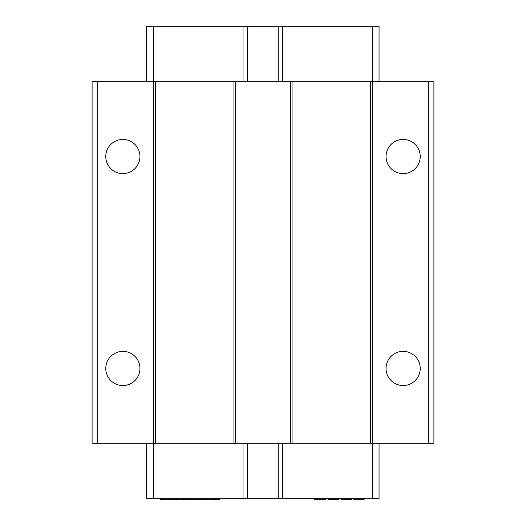 <?xml version="1.0" encoding="UTF-8"?>
<svg xmlns="http://www.w3.org/2000/svg" width="526" height="526" viewBox="0 0 526 526"><rect width="100%" height="100%" fill="white"/><g stroke="black" fill="none" stroke-linecap="round" stroke-linejoin="round"><path stroke-width="0.79" d="M379.055 443.3L379.055 498.674L146.629 498.674L146.629 443.3M364.117 498.674L364.117 499.7L353.86 499.7L353.86 498.674M163.264 498.674L163.264 499.7L163.126 498.674M183.173 498.674L183.173 499.7L205.903 499.7L205.903 498.674M183.022 498.674L183.173 499.7M214.786 498.674L214.786 499.7L219.868 499.7L219.868 498.674M210.683 498.674L210.683 499.7L214.786 499.7M339.053 498.674L339.053 499.7L338.764 498.674M278.221 498.674L278.221 443.3M247.457 498.674L247.457 443.3M168.879 498.674L168.879 499.7L176.059 499.7L176.059 498.674M188.084 498.674L188.084 499.7M200.189 498.674L200.189 499.7M196.257 498.674L196.257 499.7M200.676 498.674L200.676 499.7M200.544 498.674L200.544 499.7M215.719 498.674L215.719 499.7M327.941 498.674L327.941 499.7L338.764 499.7M243.019 498.674L243.019 443.3M168.879 499.7L163.264 499.7M176.466 498.674L176.466 499.7L182.752 499.7L182.752 498.674M175.789 499.7L176.466 499.7M348.738 498.674L348.738 499.7L351.585 499.7L351.585 498.674M346.739 498.674L346.739 499.7L348.738 499.7M162.199 498.674L162.199 499.7L163.126 499.7M344.182 498.674L344.182 499.7L346.739 499.7M343.037 498.674L343.037 499.7L344.182 499.7M325.666 498.674L325.666 499.7L323.957 499.7L323.957 498.674M335.062 498.674L335.062 499.7M332.498 498.674L332.498 499.7M372.217 498.674L372.217 443.3M282.666 498.674L282.666 443.3M171.095 498.674L171.095 499.7M170.957 498.674L170.957 499.7M196.145 498.674L196.145 499.7M207.389 498.674L207.389 499.7L210.683 499.7M207.257 498.674L207.389 499.7M315.981 498.674L315.981 499.7L323.957 499.7M349.875 498.674L349.875 499.7M160.371 498.674L160.371 499.7L162.199 499.7M160.226 498.674L160.371 499.7M336.489 498.674L336.489 499.7M346.174 498.674L346.174 499.7M341.617 498.674L341.617 499.7L343.037 499.7M341.328 498.674L341.617 499.7M153.46 498.674L153.46 443.3M215.588 498.674L215.588 499.7M337.626 498.674L337.626 499.7M331.078 498.674L331.078 499.7M329.94 498.674L329.94 499.7M363.545 498.674L363.545 499.7M177.525 498.674L177.525 499.7M177.393 498.674L177.393 499.7M194.022 498.674L194.022 499.7M189.104 498.674L189.104 499.7M205.62 499.7L207.257 499.7M341.9 498.674L341.9 499.7M314.272 498.674L314.272 499.7L315.981 499.7M351.302 498.674L351.302 499.7M328.231 498.674L328.231 499.7M188.959 498.674L188.959 499.7M328.796 498.674L328.796 499.7M351.013 498.674L351.013 499.7M428.775 443.3L428.775 81.675L433.904 81.675L433.904 443.3L92.096 443.3L92.096 81.675L155.334 81.675L155.334 443.3M379.055 81.675L379.055 26.3L146.629 26.3L146.629 81.675M428.775 81.675L155.334 81.675M403.14 173.619A17.088 17.088 0 0 1 386.051 156.524A17.088 17.088 0 0 1 403.14 139.436A17.088 17.088 0 0 1 420.228 156.524A17.088 17.088 0 0 1 403.14 173.619M403.14 385.538A17.088 17.088 0 0 1 386.051 368.45A17.088 17.088 0 0 1 403.14 351.355A17.088 17.088 0 0 1 420.228 368.45A17.088 17.088 0 0 1 403.14 385.538M372.375 81.675L372.375 443.3M292.055 81.675L292.055 443.3M290.345 443.3L290.345 81.675M370.666 443.3L370.666 81.675M122.86 173.619A17.088 17.088 0 0 1 105.772 156.524A17.088 17.088 0 0 1 122.86 139.436A17.088 17.088 0 0 1 139.949 156.524A17.088 17.088 0 0 1 122.86 173.619M122.86 385.538A17.088 17.088 0 0 1 105.772 368.45A17.088 17.088 0 0 1 122.86 351.355A17.088 17.088 0 0 1 139.949 368.45A17.088 17.088 0 0 1 122.86 385.538M153.625 443.3L153.625 81.675M97.225 443.3L97.225 81.675M235.655 81.675L235.655 443.3M233.945 443.3L233.945 81.675M153.46 26.3L153.46 81.675M243.019 26.3L243.019 81.675M278.221 26.3L278.221 81.675M282.666 26.3L282.666 81.675M247.457 26.3L247.457 81.675M372.217 26.3L372.217 81.675M161.475 498.674L161.475 499.7M207.198 498.674L207.198 499.7"/></g></svg>
